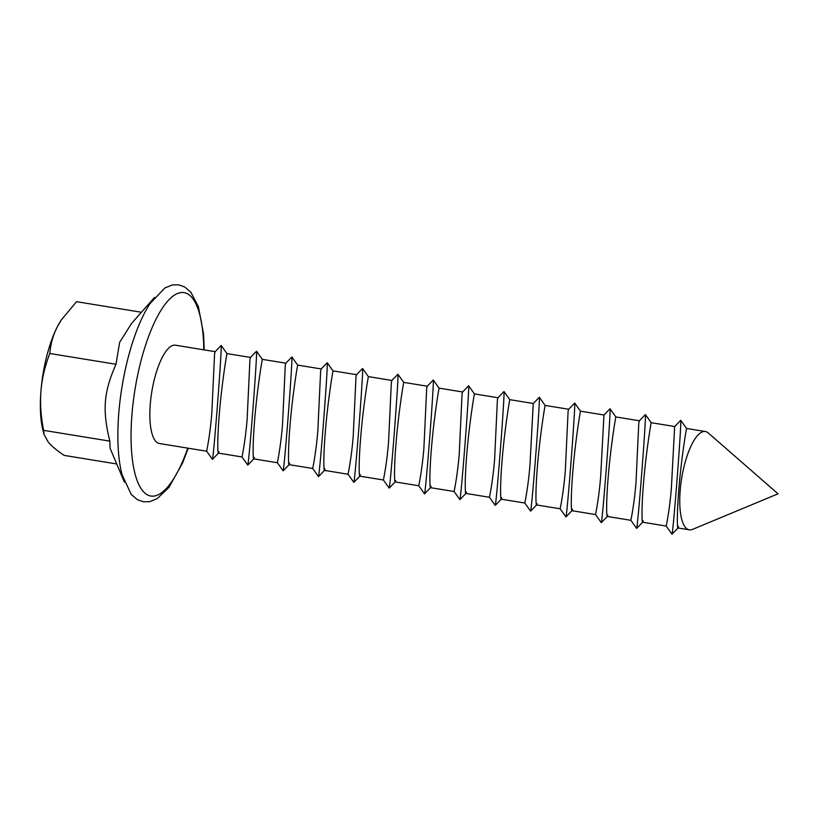 <?xml version="1.0" encoding="UTF-8"?>
<svg xmlns="http://www.w3.org/2000/svg" width="819" height="819" viewBox="0 0 819 819"><rect width="100%" height="100%" fill="white"/><g stroke="black" fill="none" stroke-linecap="round" stroke-linejoin="round"><path stroke-width="1.23" d="M666.4 524.999C665.284 530.159 669.297 513.677 671.365 488.257L674.661 426.576M705.343 431.511A49.805 15.858 99.3 0 0 701.218 432.412A49.805 15.858 99.3 0 0 680.814 484.275A49.805 15.858 99.3 0 0 689.332 529.832A49.805 15.858 99.3 0 0 692.516 529.391L778.05 493.816L708.23 432.944A49.805 15.858 99.3 0 0 705.343 431.511L686.517 428.45L680.753 420.342A57.095 0.85 94.4 0 1 680.753 420.342A57.095 0.85 94.4 0 1 680.814 421.928A57.095 0.85 94.4 0 1 676.74 483.538A57.095 0.85 94.4 0 1 672.01 534.172A57.095 0.85 94.4 0 1 671.979 534.172L666.216 526.064L642.628 522.215M686.517 428.45L686.261 429.975C685.165 435.565 680.732 464.547 678.787 490.192C676.586 516.062 677.262 533.875 678.49 526.494M631.05 519.246C629.934 524.406 633.947 507.913 636.005 482.504L638.8 422.809L639.311 420.812L645.372 414.578A57.095 0.85 94.4 0 1 645.403 414.578A57.095 0.85 94.4 0 1 645.464 416.175A57.095 0.85 94.4 0 1 641.379 477.784A57.095 0.85 94.4 0 1 636.66 528.419A57.095 0.85 94.4 0 1 636.629 528.409L630.865 520.311L607.278 516.461M674.713 426.525L651.166 422.686L650.91 424.211C649.815 429.801 645.372 458.794 643.437 484.428C641.236 510.309 641.912 528.112 643.14 520.73M595.7 513.482C594.584 518.642 598.597 502.16 600.655 476.74L603.961 415.059M603.961 415.049L610.022 408.814A57.095 0.85 94.4 0 1 610.053 408.824A57.095 0.85 94.4 0 1 610.114 410.421A57.095 0.85 94.4 0 1 606.029 472.02A57.095 0.85 94.4 0 1 601.31 522.655A57.095 0.85 94.4 0 1 601.279 522.655L595.515 514.547L571.928 510.698M639.363 420.761L615.816 416.932L615.56 418.458C614.465 424.047 610.022 453.03 608.087 478.675C605.886 504.545 606.562 522.358 607.79 514.977M560.339 507.729C559.234 512.889 563.247 496.396 565.305 470.986L568.099 411.292L568.611 409.295L574.672 403.061A57.095 0.85 94.4 0 1 574.703 403.061A57.095 0.85 94.4 0 1 574.764 404.658A57.095 0.85 94.4 0 1 570.679 466.267A57.095 0.85 94.4 0 1 565.96 516.902A57.095 0.85 94.4 0 1 565.929 516.891L560.165 508.794L536.568 504.944M604.002 415.008L580.466 411.169L580.2 412.704C579.115 418.284 574.672 447.276 572.727 472.911C570.536 498.791 571.212 516.594 572.44 509.213M524.989 501.965C523.884 507.125 527.897 490.642 529.954 465.223L533.261 403.542M533.261 403.532L539.322 397.297A57.095 0.85 94.4 0 1 539.352 397.307A57.095 0.85 94.4 0 1 539.414 398.904A57.095 0.85 94.4 0 1 535.329 460.503A57.095 0.85 94.4 0 1 530.61 511.138A57.095 0.85 94.4 0 1 530.579 511.138L524.815 503.03L501.218 499.191M568.652 409.244L545.116 405.415L544.85 406.941C543.765 412.53 539.322 441.513 537.377 467.158C535.176 493.028 535.861 510.841 537.09 503.46M489.639 496.212C488.533 501.371 492.547 484.879 494.604 459.469L497.399 399.774L497.911 397.778L503.972 391.543A57.095 0.85 94.4 0 1 504.002 391.543A57.095 0.85 94.4 0 1 504.064 393.14A57.095 0.85 94.4 0 1 499.979 454.75A57.095 0.85 94.4 0 1 495.249 505.384A57.095 0.85 94.4 0 1 495.219 505.374L489.465 497.276L465.868 493.427M533.302 403.491L509.756 399.652L509.5 401.187C508.415 406.767 503.972 435.759 502.027 461.394C499.825 487.274 500.511 505.077 501.74 497.696M454.289 490.448C453.173 495.608 457.197 479.125 459.254 453.706L462.049 394.021L462.561 392.025L468.622 385.78A57.095 0.85 94.4 0 1 468.652 385.79A57.095 0.85 94.4 0 1 468.714 387.387A57.095 0.85 94.4 0 1 464.629 448.986A57.095 0.85 94.4 0 1 459.899 499.621A57.095 0.85 94.4 0 1 459.868 499.621L454.115 491.513L430.518 487.674M497.952 397.727L474.406 393.898L474.15 395.423C473.054 401.013 468.622 429.995 466.676 455.64C464.475 481.511 465.161 499.324 466.39 491.943M418.939 484.694C417.823 489.854 421.836 473.362 423.904 447.952L426.699 388.257L427.211 386.261L433.261 380.026A57.095 0.85 94.4 0 1 433.292 380.026A57.095 0.85 94.4 0 1 433.364 381.623A57.095 0.85 94.4 0 1 429.279 443.233A57.095 0.85 94.4 0 1 424.549 493.867A57.095 0.85 94.4 0 1 424.518 493.857L418.765 485.759L395.167 481.91M462.602 391.973L439.056 388.134L438.8 389.67C437.704 395.249 433.271 424.242 431.326 449.877C429.125 475.757 429.811 493.56 431.04 486.179M383.589 478.931C382.473 484.101 386.486 467.608 388.554 442.188L391.349 382.504L391.851 380.507L397.911 374.273A57.095 0.85 94.4 0 1 397.942 374.273A57.095 0.85 94.4 0 1 398.014 375.87A57.095 0.85 94.4 0 1 393.929 437.469A57.095 0.85 94.4 0 1 389.199 488.104A57.095 0.85 94.4 0 1 389.168 488.104L383.405 479.995L359.817 476.156M427.252 386.21L403.706 382.381L403.45 383.906C402.354 389.496 397.921 418.478 395.976 444.123C393.775 469.993 394.451 487.807 395.679 480.425M348.239 473.177C347.123 478.337 351.136 461.844 353.204 436.435L355.989 376.75L356.5 374.744L362.561 368.509A57.095 0.85 94.4 0 1 362.592 368.509A57.095 0.85 94.4 0 1 362.653 370.106A57.095 0.85 94.4 0 1 358.579 431.715A57.095 0.85 94.4 0 1 353.849 482.35A57.095 0.85 94.4 0 1 353.818 482.35L348.055 474.242L324.467 470.393M391.902 380.456L368.355 376.617L368.1 378.153C367.004 383.732 362.571 412.725 360.626 438.36C358.425 464.24 359.101 482.053 360.329 474.662M312.889 467.414C311.773 472.583 315.786 456.091 317.844 430.681L320.638 370.987L321.15 368.99L327.211 362.756A57.095 0.85 94.4 0 1 327.242 362.756A57.095 0.85 94.4 0 1 327.303 364.353A57.095 0.85 94.4 0 1 323.229 425.952A57.095 0.85 94.4 0 1 318.499 476.586A57.095 0.85 94.4 0 1 318.468 476.586L312.704 468.478L289.117 464.639M356.552 374.692L333.005 370.864L332.749 372.389C331.654 377.979 327.211 406.961 325.276 432.606C323.075 458.486 323.751 476.289 324.979 468.908M277.539 461.66C276.423 466.82 280.436 450.327 282.494 424.918L285.288 365.233L285.8 363.226L291.861 356.992A57.095 0.85 94.4 0 1 291.892 356.992A57.095 0.85 94.4 0 1 291.953 358.589A57.095 0.85 94.4 0 1 287.868 420.198A57.095 0.85 94.4 0 1 283.149 470.833A57.095 0.85 94.4 0 1 283.118 470.833L277.354 462.725L253.767 458.875L247.799 465.069A57.095 0.85 94.4 0 1 247.768 465.069L242.004 456.961L218.417 453.122M321.202 368.939L297.655 365.1L297.399 366.636C296.304 372.215 291.861 401.208 289.926 426.842C287.725 452.723 288.401 470.536 289.629 463.144M242.178 455.896C241.073 461.066 245.086 444.574 247.143 419.164L249.938 359.469L250.45 357.473L256.511 351.238A57.095 0.85 94.4 0 1 256.542 351.238A57.095 0.85 94.4 0 1 256.603 352.835A57.095 0.85 94.4 0 1 252.518 414.445A57.095 0.85 94.4 0 1 247.799 465.069M285.851 363.186L262.305 359.346L262.039 360.872C260.954 366.472 256.511 395.444 254.566 421.089C252.375 446.969 253.051 464.772 254.279 457.391M206.828 450.143C205.723 455.303 209.736 438.81 211.793 413.4L214.588 353.716L215.1 351.709L221.161 345.475A57.095 0.85 94.4 0 1 221.191 345.475A57.095 0.85 94.4 0 1 221.253 347.072A57.095 0.85 94.4 0 1 217.168 408.681A57.095 0.85 94.4 0 1 212.449 459.316A57.095 0.85 94.4 0 1 212.418 459.316L206.654 451.208L159.429 443.509A49.805 15.858 99.3 0 1 150.911 397.962A49.805 15.858 99.3 0 1 171.325 346.099A49.805 15.858 99.3 0 1 175.45 345.198L215.141 351.668M250.491 357.422L226.955 353.583L226.689 355.118C225.604 360.698 221.161 389.69 219.216 415.325C217.025 441.206 217.7 459.019 218.929 451.627M154.515 297.41L131.583 323.413L119.635 342.352L116.001 364.271C103.675 392.045 102.221 410.124 109.818 441.134L110.104 448.31L124.416 482.186M204.248 349.887L203.542 333.957L198.393 306.644L190.847 292.24L184.756 287.008L178.716 284.828L172.287 284.961L164.854 287.96L149.908 303.747A106.48 33.896 99.3 0 0 118.786 413.145A106.48 33.896 99.3 0 0 122.062 474.713L131.224 494.42L137.316 499.631L143.366 501.801L149.795 501.648L157.228 498.617L168.96 487.356L182.514 463.093L188.227 448.198M141.431 312.254L76.525 301.679L61.425 319.799L57.412 326.648A68.694 21.867 99.3 0 0 40.95 390.98A68.694 21.867 99.3 0 0 43.059 430.712L44.052 434.469L43.602 430.354C40.858 416.267 39.977 403.143 40.95 390.98C41.933 378.828 44.871 366.328 49.785 353.491C50.645 343.796 53.184 334.848 57.412 326.648A68.694 21.867 99.3 0 1 61.026 320.403L61.425 319.799M116.718 463.963L64.158 455.395C56.726 450.389 51.392 445.905 48.137 441.943L44.052 434.469M116.001 364.271L49.785 353.491M109.818 441.134L43.602 430.354M203.788 349.815A103.04 32.811 99.3 0 0 170.905 297.86A103.04 32.811 99.3 0 0 131.961 414.424A103.04 32.811 99.3 0 0 146.898 494.574A103.04 32.811 99.3 0 0 187.776 448.126M651.166 422.686L645.403 414.578M615.816 416.932L610.053 408.824M580.466 411.169L574.703 403.061M545.116 405.415L539.352 397.307M509.766 399.652L504.002 391.543M474.416 393.898L468.652 385.79M439.056 388.134L433.292 380.026M403.706 382.381L397.942 374.273M368.355 376.617L362.592 368.509M333.005 370.864L327.242 362.756M297.655 365.1L291.892 356.992M262.305 359.346L256.542 351.238M226.955 353.583L221.191 345.475M218.458 453.122L212.449 459.316M289.158 464.639L283.149 470.833M324.508 470.403L318.499 476.586M359.869 476.156L353.849 482.35M395.219 481.92L389.199 488.104M430.569 487.674L424.549 493.867M465.919 493.437L459.899 499.621M501.269 499.191L495.249 505.384M536.619 504.954L530.61 511.138M571.969 510.708L565.96 516.902M607.319 516.472L601.31 522.655M642.669 522.225L636.66 528.419M689.332 529.832L677.978 527.979M678.03 527.989L672.01 534.172M674.661 426.566L680.722 420.331"/></g></svg>
